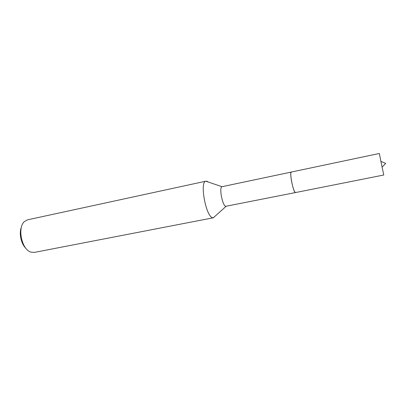 <?xml version="1.0" encoding="UTF-8"?>
<svg xmlns="http://www.w3.org/2000/svg" width="406" height="406" viewBox="0 0 406 406"><rect width="100%" height="100%" fill="white"/><g stroke="black" fill="none" stroke-linecap="round" stroke-linejoin="round"><path stroke-width="0.61" d="M291.239 172.073L222.006 186.704C218.92 187.237 222.407 205.72 225.716 206.309L295.441 192.571M208.176 182L207.151 181.32L205.847 181.208C199.447 181.908 206.02 217.083 212.698 217.723L213.48 217.753L215.175 216.129M205.979 181.172L27.552 219.824L24.416 221.564C17.204 227.578 21.67 249.365 30.668 252.055L34.236 252.425L213.48 217.753M21.447 227.04C18.793 233.034 20.985 243.727 25.786 248.188M291.046 172.281C289.656 173.971 293.239 191.454 295.182 192.459M291.483 172.088C289.123 170.429 292.97 191.444 295.228 192.49M381.102 162.37L383.756 175.011L295.497 192.566C294.243 191.901 292.904 187.988 291.483 180.832C290.615 175.529 290.549 172.601 291.29 172.058L379.336 153.468L381.102 162.37M226.035 206.36L213.343 217.773M222.006 186.704L205.847 181.208M380.899 161.37L385.7 163.39L382.082 167.135"/></g></svg>

